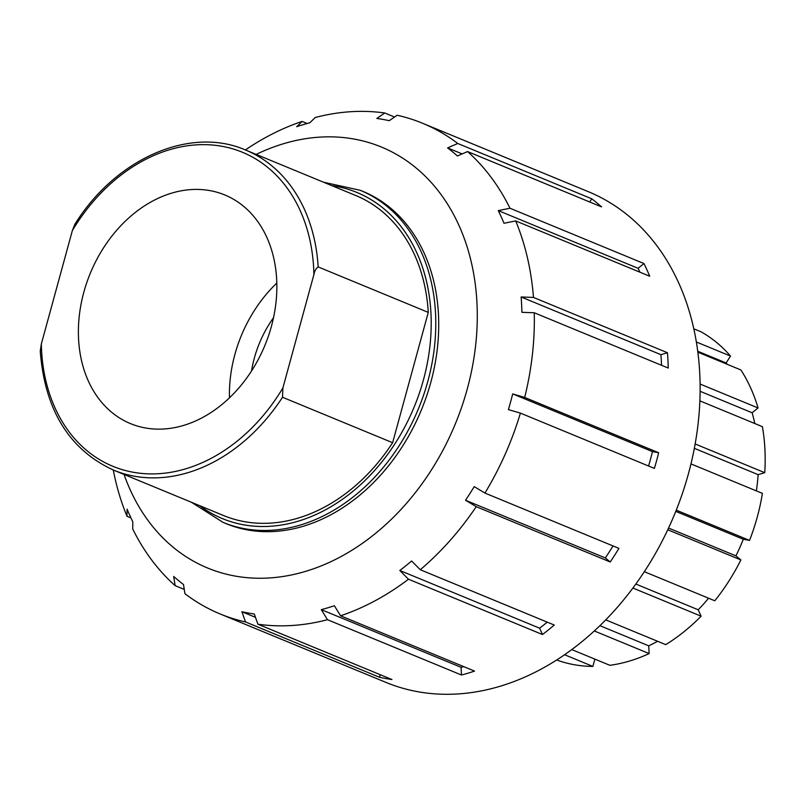 <?xml version="1.0" encoding="UTF-8"?>
<svg xmlns="http://www.w3.org/2000/svg" width="805" height="805" viewBox="0 0 805 805"><rect width="100%" height="100%" fill="white"/><g stroke="black" fill="none" stroke-linecap="round" stroke-linejoin="round"><path stroke-width="1.21" d="M668.553 528.05L735.931 555.863L740.882 559.938A179.656 137.222 112.4 0 1 714.78 600.772L644.312 571.681M740.882 559.938L667.748 529.75M635.809 584.028L698.207 609.788L701.105 616.187A179.656 137.222 112.4 0 1 665.735 644.634L605.692 619.86M701.105 616.187L632.871 588.032M599.866 625.666L648.729 645.831L649.132 653.58A179.656 137.222 112.4 0 1 609.878 665.312L571.741 649.575M649.132 653.58L594.271 630.939M594.865 659.114L592.872 666.419A179.656 137.222 112.4 0 1 556.627 659.979M592.872 666.419L564.547 654.717M693.83 328.843L701.105 331.841A179.656 137.222 112.4 0 1 730.517 356.082L696.375 341.994M730.517 356.082L726.12 362.954L697.754 351.252M697.875 352.188L740.882 369.948A179.656 137.222 112.4 0 1 758.069 407.964L700.109 384.045M758.069 407.964L752.112 412.754L700.129 391.3M699.887 400.86L762.405 426.67A179.656 137.222 112.4 0 1 764.75 472.686L695.148 443.958M764.75 472.686L758.139 474.658L694.343 448.325M756.358 490.889A171.495 130.984 -67.6 0 0 758.139 474.658M754.798 423.531A171.495 130.984 -67.6 0 0 752.112 412.754M727.257 364.323A171.495 130.984 -67.6 0 0 726.12 362.954M648.729 645.831A171.495 130.984 -67.6 0 0 657.605 641.283M698.207 609.788A171.495 130.984 -67.6 0 0 708.581 598.216M735.931 555.863A171.495 130.984 -67.6 0 0 743.297 539.249L675.757 511.376M690.962 463.901L762.405 493.385A179.656 137.222 112.4 0 1 749.546 540.397L676.25 510.139M749.546 540.397L743.297 539.249M276.819 283.078A123.668 94.457 -67.6 0 0 229.455 397.821M145.162 427.918A123.668 94.457 112.4 0 1 130.43 423.591A123.668 94.457 112.4 0 1 90.311 273.237A123.668 94.457 112.4 0 1 224.806 194.961A123.668 94.457 112.4 0 1 268.468 335.937A123.668 94.457 112.4 0 1 145.162 427.918M273.529 317.693A97.999 74.845 -67.6 0 0 251.542 370.954M392.629 442.71A173.125 132.231 112.4 0 1 223.629 515.562L113.515 470.11A173.125 132.231 -67.6 0 0 282.515 397.257L282.877 387.99L313.9 274.586C314.634 270.832 316.053 268.286 318.166 266.928L428.28 312.38L392.629 442.71L282.515 397.257M318.166 266.928A173.125 132.231 -67.6 0 0 245.626 150.052L355.74 195.504A173.125 132.231 112.4 0 1 428.28 312.38M245.626 150.052C190.332 125.791 115.689 158.454 74.885 224.233L72.359 230.562L41.337 343.966L40.25 351.252C44.869 410.107 69.29 449.723 113.515 470.11M130.943 517.917L126.999 516.287L127.089 509.152A257.238 196.48 -67.6 0 0 132.815 521.821L132.724 528.966A265.409 202.719 112.4 0 0 175.138 585.648L173.689 576.44A257.238 196.48 -67.6 0 0 183.49 584.521L184.949 593.728A265.409 202.719 112.4 0 0 220.087 613.933L385.887 682.368A265.409 202.719 112.4 0 0 688.436 473.722A265.409 202.719 112.4 0 0 588.415 191.711L422.615 123.276A265.409 202.719 112.4 0 1 457.763 143.481L591.745 198.795A265.409 202.719 112.4 0 1 601.556 206.875L467.564 151.561L457.411 155.979A257.238 196.48 -67.6 0 0 447.6 147.899L462.171 153.906M184.265 589.411L175.138 585.648M241.882 611.73A257.238 196.48 -67.6 0 0 254.269 613.984L257.932 624.217L391.914 679.521A265.409 202.719 112.4 0 1 379.527 677.267L245.545 621.963L241.882 611.73L255.467 617.334M379.527 677.267L380.232 674.701M321.286 609.637A257.238 196.48 -67.6 0 0 334.367 605.722L340.565 615.795L474.558 671.098A265.409 202.719 112.4 0 1 461.466 675.013L327.484 619.709L321.286 609.637L461.084 667.335A257.238 196.48 -67.6 0 0 463.72 666.631M461.466 675.013L461.084 667.335M399.823 570.483A257.238 196.48 -67.6 0 0 411.607 561.005L420.28 569.739L554.273 625.042A265.409 202.719 112.4 0 1 542.479 634.531L408.487 579.218L399.823 570.483L539.612 628.182A257.238 196.48 -67.6 0 0 547.269 622.154M542.479 634.531L539.612 628.182M465.521 500.237A257.238 196.48 -67.6 0 0 474.226 486.623L484.932 493.063L618.924 548.366A265.409 202.719 112.4 0 1 610.22 561.981L476.238 506.677L465.521 500.237L605.32 557.935A257.238 196.48 -67.6 0 0 613.038 545.941M610.22 561.981L605.32 557.935M520.402 413.106L508.398 409.584A257.238 196.48 -67.6 0 0 510.632 401.765A257.238 196.48 -67.6 0 0 512.684 393.907L652.473 451.615L658.671 452.742A265.409 202.719 112.4 0 1 656.628 460.591A265.409 202.719 112.4 0 1 654.385 468.409L520.402 413.106A265.409 202.719 112.4 0 1 484.932 493.063M648.568 466.015A257.238 196.48 -67.6 0 0 652.473 451.615M512.684 393.907L524.689 397.439L658.671 452.742M534.258 312.763L521.912 312.32A257.238 196.48 -67.6 0 0 521.127 296.985L660.925 354.683L667.466 352.731A265.409 202.719 112.4 0 1 668.251 368.066L534.258 312.763A265.409 202.719 112.4 0 1 524.689 397.439M661.549 365.309A257.238 196.48 -67.6 0 0 660.925 354.683M521.127 296.985L533.474 297.427L667.466 352.731M515.703 220.922L504 223.267A257.238 196.48 -67.6 0 0 498.275 210.598L638.073 268.296L643.97 263.557A265.409 202.719 112.4 0 1 649.695 276.226L515.703 220.922A265.409 202.719 112.4 0 1 533.474 297.427M639.945 272.201A257.238 196.48 -67.6 0 0 638.073 268.296M498.275 210.598L509.978 208.243L643.97 263.557M447.6 147.899L457.763 143.481M589.713 201.985L591.745 198.795M422.615 123.276A265.409 202.719 112.4 0 0 397.167 115.256L389.218 120.69A257.238 196.48 -67.6 0 0 376.831 118.436L384.78 112.992L394.561 117.037M384.78 112.992A265.409 202.719 112.4 0 0 315.228 117.51L309.804 122.783A257.238 196.48 -67.6 0 0 296.723 126.697L302.137 121.414L307.168 123.497M126.999 516.287A265.409 202.719 112.4 0 1 113.274 470.009M245.545 621.963A265.409 202.719 112.4 0 1 220.087 613.933M327.484 619.709A265.409 202.719 112.4 0 1 257.932 624.217M408.487 579.218A265.409 202.719 112.4 0 1 340.565 615.795M476.238 506.677A265.409 202.719 112.4 0 1 420.28 569.739M256.171 154.409A227.714 173.93 112.4 0 1 431.389 182.665A227.714 173.93 112.4 0 1 467.252 389.016A227.714 173.93 112.4 0 1 297.77 573.512A227.714 173.93 112.4 0 1 124.061 474.467M467.564 151.561A265.409 202.719 112.4 0 1 509.978 208.243M245.384 149.951A265.409 202.719 112.4 0 1 302.137 121.414M360.177 190.272L363.105 191.479A179.656 137.222 112.4 0 1 430.806 382.375A179.656 137.222 112.4 0 1 226.004 523.612L223.086 522.405A179.656 137.222 -67.6 0 0 390.576 458.146A179.656 137.222 -67.6 0 0 360.177 190.272L323.58 182.232M331.881 185.653A176.396 134.727 112.4 0 1 386.823 455.489A176.396 134.727 112.4 0 1 199.771 505.721M72.359 230.562A169.865 129.736 112.4 0 1 222.2 146.329A169.865 129.736 112.4 0 1 313.9 274.586M282.877 387.99A169.865 129.736 112.4 0 1 133.046 472.223A169.865 129.736 112.4 0 1 41.337 343.966M191.469 502.29L223.086 522.405"/></g></svg>
